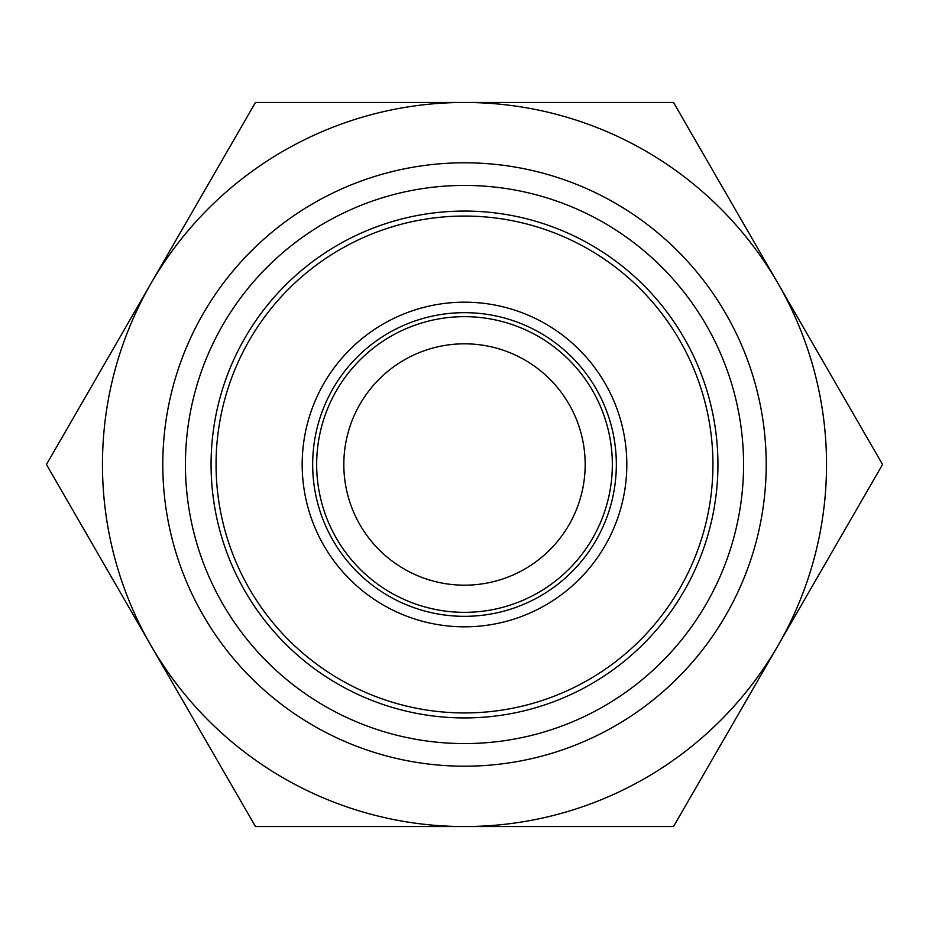 <?xml version="1.0" encoding="UTF-8"?>
<svg xmlns="http://www.w3.org/2000/svg" width="929" height="929" viewBox="0 0 929 929"><rect width="100%" height="100%" fill="white"/><g stroke="black" fill="none" stroke-linecap="round" stroke-linejoin="round"><path stroke-width="1.39" d="M464.5 211.069A253.431 253.431 0 0 0 211.069 464.5A253.431 253.431 0 0 0 464.5 717.931A253.431 253.431 0 0 0 717.931 464.5A253.431 253.431 0 0 0 464.5 211.069A253.431 253.431 0 0 1 717.931 464.5A253.431 253.431 0 0 1 464.5 717.931M464.5 612.339A147.839 147.839 0 0 1 316.661 464.5A147.839 147.839 0 0 1 464.5 316.661A147.839 147.839 0 0 1 612.339 464.5A147.839 147.839 0 0 1 464.5 612.339M464.5 585.177A120.677 120.677 0 0 1 343.823 464.5A120.677 120.677 0 0 1 464.5 343.823A120.677 120.677 0 0 1 585.177 464.5A120.677 120.677 0 0 1 464.5 585.177M464.5 743.572A279.072 279.072 0 0 0 743.572 464.5A279.072 279.072 0 0 0 464.5 185.428A279.072 279.072 0 0 0 185.428 464.5A279.072 279.072 0 0 0 464.5 743.572M464.5 766.204A301.704 301.704 0 0 0 766.204 464.5A301.704 301.704 0 0 0 464.5 162.796A301.704 301.704 0 0 0 162.796 464.5A301.704 301.704 0 0 0 464.5 766.204M778.037 283.484A362.043 362.043 0 0 0 150.962 283.484A362.043 362.043 0 0 0 464.5 826.543A362.043 362.043 0 0 0 778.037 283.484L673.525 102.457L255.475 102.457L46.45 464.5L255.475 826.543L673.525 826.543L882.55 464.5L673.525 102.457M150.962 645.516L46.45 464.5M882.55 464.5L778.037 645.516M464.5 616.333A151.833 151.833 0 0 1 312.667 464.5A151.833 151.833 0 0 1 464.5 312.667A151.833 151.833 0 0 1 616.333 464.5A151.833 151.833 0 0 1 464.5 616.333M464.5 302.18A162.32 162.32 0 0 0 302.18 464.5A162.32 162.32 0 0 0 464.5 626.82A162.32 162.32 0 0 0 626.82 464.5A162.32 162.32 0 0 0 464.5 302.18M464.5 216.062A248.438 248.438 0 0 0 216.062 464.5A248.438 248.438 0 0 0 464.5 712.938A248.438 248.438 0 0 0 712.938 464.5A248.438 248.438 0 0 0 464.5 216.062"/></g></svg>

